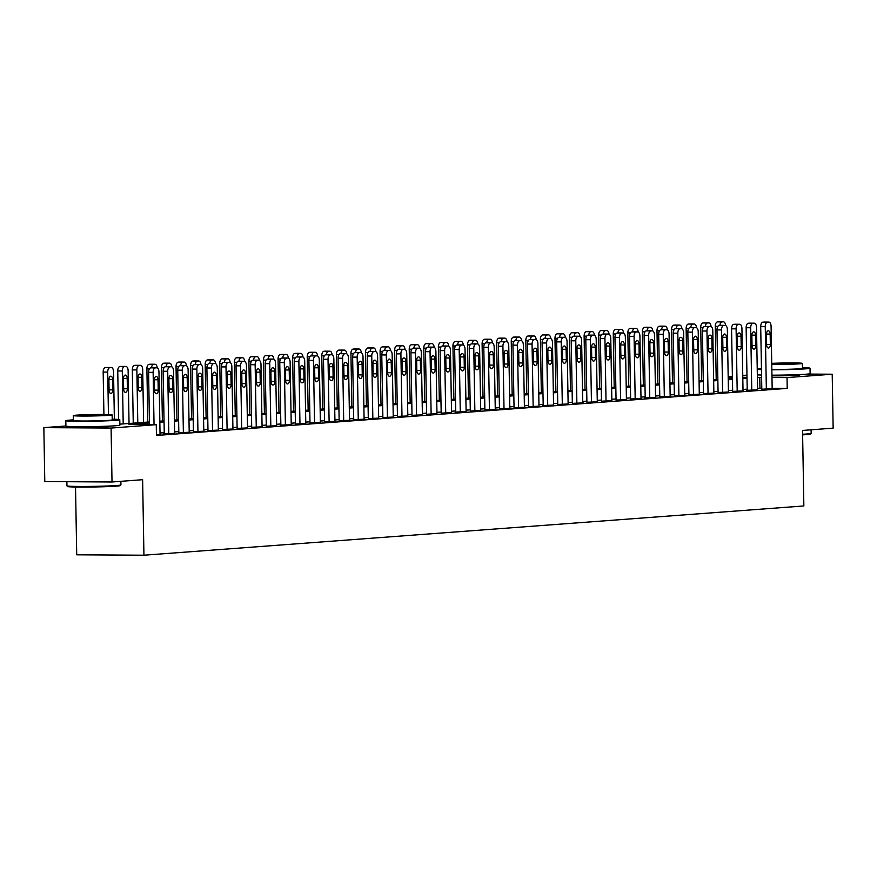<?xml version="1.0" encoding="UTF-8"?>
<svg xmlns="http://www.w3.org/2000/svg" width="877" height="877" viewBox="0 0 877 877"><rect width="100%" height="100%" fill="white"/><g stroke="black" fill="none" stroke-linecap="round" stroke-linejoin="round"><path stroke-width="1.32" d="M798.399 374.632A16.838 0.614 179 0 1 799.988 374.874A16.838 0.614 179 0 1 797.314 375.257A16.838 0.614 179 0 1 771.946 375.827M108.167 426.167A16.838 0.614 179 0 1 109.757 426.397A16.838 0.614 179 0 1 107.082 426.781A16.838 0.614 179 0 1 88.182 427.373A16.838 0.614 179 0 1 76.069 426.989A16.838 0.614 179 0 1 77.647 426.693M75.532 487.031L76.716 554.801L143.938 555.207L803.858 505.952L802.543 430.443L833.15 428.151L832.207 374.216L787.031 377.592L771.979 377.494M143.938 555.207L142.622 479.697L112.015 481.988L44.793 481.572L43.85 427.636L65.907 425.992M728.184 376.551L732.394 376.244M742.753 375.466L746.963 375.148M149.474 422.988L129.007 424.512L156.259 424.676L156.446 435.463L787.217 388.379L772.166 388.281M761.784 388.226L757.575 388.39M747.204 389.158L742.994 389.476M732.635 390.254L728.425 390.561M718.055 391.339L713.856 391.657M703.486 392.425L699.276 392.743M688.905 393.51L684.707 393.828M674.336 394.606L670.127 394.913M659.767 395.691L655.558 396.009M645.187 396.777L640.977 397.095M630.618 397.862L626.408 398.18M616.038 398.958L611.828 399.265M601.469 400.044L597.259 400.361M586.888 401.129L582.679 401.447M572.319 402.214L568.11 402.532M557.739 403.31L553.53 403.617M543.17 404.396L538.96 404.714M528.59 405.481L524.391 405.799M514.021 406.566L509.811 406.884M499.452 407.662L495.242 407.969M484.871 408.748L480.662 409.066M470.302 409.833L466.093 410.151M455.722 410.918L451.512 411.236M441.153 412.015L436.943 412.322M426.573 413.1L422.363 413.418M412.004 414.185L407.794 414.503M397.424 415.27L393.214 415.588M382.854 416.367L378.645 416.674M368.274 417.452L364.065 417.77M353.705 418.537L349.495 418.855M339.125 419.623L334.926 419.94M324.556 420.719L320.346 421.026M309.987 421.804L305.777 422.122M295.406 422.889L291.197 423.207M280.837 423.975L276.628 424.293M266.257 425.071L262.048 425.378M251.688 426.156L247.478 426.463M237.108 427.242L232.898 427.559M222.539 428.327L218.329 428.645M207.959 429.423L203.749 429.73M193.389 430.508L189.18 430.815M178.809 431.594L174.611 431.912M164.24 432.679L160.031 432.997M156.435 434.773L160.052 434.455M166.794 366.674A4.319 2.335 -89.6 0 0 166.696 366.674A4.319 2.335 -89.6 0 0 166.586 366.674L165.424 366.761A4.319 2.335 -89.6 0 0 163.166 371.256L164.262 433.863L163.681 433.863L174.633 433.359M178.831 432.734L189.202 432.273M193.411 431.637L204.363 431.188L203.782 431.188L202.686 368.669A4.319 2.335 90.4 0 0 200.384 364.525A4.319 2.335 90.4 0 0 200.285 364.525L199.112 364.613A4.319 2.335 90.4 0 0 196.854 369.107L197.95 431.67M207.981 430.552L218.351 430.103M222.561 429.467L232.931 429.006M237.13 428.382L247.5 427.921M251.71 427.285L262.08 426.836M266.279 426.2L276.65 425.751M280.848 425.115L291.811 424.665L291.23 424.665L290.134 362.146A4.319 2.335 90.4 0 0 287.831 358.002A4.319 2.335 90.4 0 0 287.722 358.002L286.56 358.09A4.319 2.335 90.4 0 0 284.301 362.574L285.398 425.148M295.428 424.029L305.799 423.569M309.998 422.933L320.368 422.484M324.578 421.848L334.948 421.398M339.147 420.763L349.517 420.313M356.259 352.532A4.319 2.335 -89.6 0 0 356.161 352.532A4.319 2.335 -89.6 0 0 356.051 352.532L354.889 352.62A4.319 2.335 -89.6 0 0 352.631 357.114L353.727 419.721L353.146 419.721L364.098 419.217M368.296 418.581L378.667 418.132M382.876 417.496L393.828 417.046L393.247 417.046L392.151 354.527A4.319 2.335 90.4 0 0 389.848 350.383A4.319 2.335 90.4 0 0 389.75 350.383L388.577 350.471A4.319 2.335 90.4 0 0 386.318 354.966L387.415 417.529M397.445 416.411L407.816 415.961M412.026 415.325L422.396 414.865M426.595 414.24L436.965 413.78M441.164 413.144L451.545 412.694M458.276 344.924A4.319 2.335 -89.6 0 0 458.178 344.913A4.319 2.335 -89.6 0 0 458.079 344.913L456.906 345.001A4.319 2.335 -89.6 0 0 454.648 349.495L455.744 412.102L455.163 412.102L466.115 411.609M470.313 410.973L480.684 410.513M484.893 409.888L495.845 409.427L495.264 409.427L494.168 346.908A4.319 2.335 90.4 0 0 491.865 342.764A4.319 2.335 90.4 0 0 491.767 342.764L490.594 342.852A4.319 2.335 90.4 0 0 488.346 347.347L489.432 409.91M499.462 408.792L509.833 408.342M514.043 407.706L524.413 407.257M528.612 406.621L538.982 406.161M545.724 338.39A4.319 2.335 -89.6 0 0 545.626 338.39A4.319 2.335 -89.6 0 0 545.516 338.39L544.354 338.478A4.319 2.335 -89.6 0 0 542.096 342.962L543.192 405.58L542.611 405.58L553.562 405.075M557.761 404.44L568.132 403.99M572.341 403.354L583.293 402.905L582.712 402.905L581.615 340.386A4.319 2.335 90.4 0 0 579.313 336.242A4.319 2.335 90.4 0 0 579.215 336.242L578.042 336.329A4.319 2.335 90.4 0 0 575.783 340.813L576.88 403.387M586.91 402.269L597.281 401.809M601.49 401.184L611.861 400.723M616.06 400.087L626.43 399.638M630.629 399.002L641.01 398.553M647.741 330.772A4.319 2.335 -89.6 0 0 647.643 330.772A4.319 2.335 -89.6 0 0 647.544 330.772L646.371 330.859A4.319 2.335 -89.6 0 0 644.113 335.354L645.209 397.961L644.628 397.961L655.579 397.456M659.778 396.832L670.149 396.371M674.358 395.735L685.31 395.286L684.729 395.286L683.632 332.767A4.319 2.335 90.4 0 0 681.33 328.623A4.319 2.335 90.4 0 0 681.232 328.623L680.059 328.711A4.319 2.335 90.4 0 0 677.811 333.205L678.897 395.768M688.927 394.65L699.298 394.201M703.507 393.565L713.878 393.104M718.077 392.479L728.447 392.019M732.657 391.383L743.027 390.934M749.758 323.164A4.319 2.335 -89.6 0 0 749.66 323.153A4.319 2.335 -89.6 0 0 749.561 323.153L748.388 323.24A4.319 2.335 -89.6 0 0 746.141 327.735L747.226 390.342L746.645 390.342L757.596 389.848M761.806 389.213L772.177 388.752M112.015 481.988L111.083 428.053L43.85 427.636M807.695 374.073L832.207 374.216M787.217 388.379L787.031 377.592M156.259 424.676L111.083 428.053M761.598 377.439L757.388 377.603M747.018 378.371L742.808 378.689M732.448 379.467L728.239 379.774M717.868 380.552L713.659 380.87M703.299 381.638L699.09 381.955M688.719 382.723L684.509 383.041M674.15 383.819L669.94 384.126M659.57 384.904L655.36 385.222M645.001 385.99L640.791 386.308M630.42 387.075L626.222 387.393M615.851 388.171L611.642 388.478M601.282 389.256L597.073 389.574M586.702 390.342L582.492 390.66M572.133 391.427L567.923 391.745M557.553 392.523L553.343 392.83M542.984 393.609L538.774 393.926M528.403 394.694L524.194 395.012M513.834 395.779L509.625 396.097M499.254 396.875L495.045 397.182M484.685 397.961L480.475 398.279M470.105 399.046L465.906 399.364M455.536 400.131L451.326 400.449M440.967 401.227L436.757 401.534M426.386 402.313L422.177 402.631M411.817 403.398L407.608 403.716M397.237 404.483L393.028 404.801M382.668 405.58L378.458 405.887M368.088 406.665L363.878 406.983M353.519 407.75L349.309 408.068M338.939 408.835L334.729 409.153M324.369 409.932L320.16 410.239M309.789 411.017L305.58 411.335M295.22 412.102L291.011 412.42M280.64 413.188L276.441 413.505M266.071 414.284L261.861 414.591M251.502 415.369L247.292 415.676M236.922 416.454L232.712 416.772M222.352 417.54L218.143 417.858M207.772 418.636L203.563 418.943M193.203 419.721L188.993 420.028M178.623 420.807L174.413 421.124M164.054 421.892L159.844 422.21M742.797 377.669L747.007 377.351L742.786 377.318M732.405 377.253L728.195 377.231M119.864 424.161L149.463 421.958M159.822 421.179L164.032 420.872M174.402 420.094L178.612 419.776M188.972 419.009L193.181 418.691M203.552 417.923L207.761 417.605M218.121 416.827L222.33 416.52M232.701 415.742L236.9 415.424M247.27 414.657L251.48 414.339M261.839 413.571L266.049 413.253M276.419 412.475L280.629 412.168M290.989 411.39L295.198 411.072M305.569 410.304L309.778 409.987M320.138 409.219L324.347 408.901M334.718 408.123L338.928 407.816M349.287 407.038L353.497 406.731M363.867 405.952L368.077 405.634M378.436 404.867L382.646 404.549M393.017 403.771L397.226 403.464M407.586 402.686L411.795 402.379M422.166 401.6L426.365 401.282M436.735 400.515L440.945 400.197M451.304 399.419L455.514 399.112M465.884 398.333L470.094 398.026M480.453 397.248L484.663 396.93M495.034 396.163L499.243 395.845M509.603 395.067L513.812 394.76M524.183 393.981L528.392 393.674M538.752 392.896L542.962 392.578M553.332 391.811L557.542 391.493M567.901 390.714L572.111 390.408M582.481 389.629L586.68 389.322M597.051 388.544L601.26 388.226M611.62 387.459L615.829 387.141M626.2 386.373L630.41 386.055M640.769 385.277L644.979 384.97M655.349 384.192L659.559 383.874M669.918 383.106L674.128 382.789M684.498 382.021L688.708 381.703M699.068 380.925L703.277 380.618M713.648 379.84L717.857 379.522M728.217 378.754L732.427 378.436M759.964 388.215L759.778 377.428M154.045 424.665L153.135 372.374A4.319 2.335 90.4 0 1 155.393 367.88L156.555 367.792A4.319 2.335 90.4 0 1 156.665 367.792A4.319 2.335 90.4 0 1 158.967 371.936L160.052 434.499M152.214 367.77A4.319 2.335 -89.6 0 0 152.116 367.759A4.319 2.335 -89.6 0 0 152.017 367.77L150.855 367.847A4.319 2.335 -89.6 0 0 148.597 372.341L149.507 424.632M154.319 380.059A3.453 1.864 -89.6 0 1 156.205 376.463A3.453 1.864 -89.6 0 1 158.046 379.774L158.233 390.133A3.453 1.864 -89.6 0 1 156.347 393.729A3.453 1.864 -89.6 0 1 154.505 390.408L154.319 380.059M108.452 414.569L107.707 372.089A4.319 2.335 90.4 0 1 109.965 367.606L111.138 367.518A4.319 2.335 90.4 0 1 111.236 367.507A4.319 2.335 90.4 0 1 113.539 371.651L114.372 419.25M103.914 414.481L103.168 372.067A4.319 2.335 -89.6 0 1 105.426 367.573L106.588 367.485A4.319 2.335 -89.6 0 1 106.698 367.485A4.319 2.335 -89.6 0 1 106.797 367.485M108.901 379.774L109.077 390.133A3.453 1.864 90.4 0 0 110.919 393.455A3.453 1.864 90.4 0 0 112.804 389.859L112.629 379.5A3.453 1.864 90.4 0 0 110.787 376.189A3.453 1.864 90.4 0 0 108.901 379.774M168.801 433.841L167.715 371.278A4.319 2.335 90.4 0 1 169.963 366.794L171.136 366.707A4.319 2.335 90.4 0 1 171.234 366.707A4.319 2.335 90.4 0 1 173.536 370.85L174.633 433.413M168.899 378.974A3.453 1.864 -89.6 0 1 170.785 375.378A3.453 1.864 -89.6 0 1 172.626 378.689L172.802 389.048A3.453 1.864 -89.6 0 1 170.916 392.644A3.453 1.864 -89.6 0 1 169.075 389.322L168.899 378.974M183.381 432.756L182.284 370.193A4.319 2.335 90.4 0 1 184.543 365.709L185.705 365.621A4.319 2.335 90.4 0 1 185.803 365.61A4.319 2.335 90.4 0 1 188.116 369.754L189.202 432.328M181.364 365.588A4.319 2.335 -89.6 0 0 181.265 365.588A4.319 2.335 -89.6 0 0 181.166 365.588L179.993 365.676A4.319 2.335 -89.6 0 0 177.746 370.16L178.831 432.778M183.468 377.877A3.453 1.864 -89.6 0 1 185.354 374.293A3.453 1.864 -89.6 0 1 187.196 377.603L187.382 387.963A3.453 1.864 -89.6 0 1 185.496 391.548A3.453 1.864 -89.6 0 1 183.655 388.237L183.468 377.877M195.944 364.503A4.319 2.335 -89.6 0 0 195.845 364.492A4.319 2.335 -89.6 0 0 195.735 364.503L194.573 364.591A4.319 2.335 -89.6 0 0 192.315 369.074L193.411 431.692M198.049 376.792A3.453 1.864 -89.6 0 1 199.934 373.196A3.453 1.864 -89.6 0 1 201.776 376.518L201.951 386.867A3.453 1.864 -89.6 0 1 200.066 390.462A3.453 1.864 -89.6 0 1 198.224 387.152L198.049 376.792M123.208 423.92L122.287 371.004A4.319 2.335 90.4 0 1 124.545 366.509L125.707 366.422A4.319 2.335 90.4 0 1 125.806 366.422A4.319 2.335 90.4 0 1 128.119 370.565L129.04 423.481M118.592 419.48L117.748 370.971A4.319 2.335 -89.6 0 1 119.996 366.487L121.169 366.4A4.319 2.335 -89.6 0 1 121.267 366.4A4.319 2.335 -89.6 0 1 121.366 366.4M123.471 378.689L123.657 389.048A3.453 1.864 90.4 0 0 125.499 392.359A3.453 1.864 90.4 0 0 127.384 388.763L127.198 378.415A3.453 1.864 90.4 0 0 125.356 375.093A3.453 1.864 90.4 0 0 123.471 378.689M137.788 422.824L136.856 369.919A4.319 2.335 90.4 0 1 139.114 365.424L140.287 365.336A4.319 2.335 90.4 0 1 140.386 365.336A4.319 2.335 90.4 0 1 142.688 369.48L143.609 422.396M133.249 423.163L132.317 369.886A4.319 2.335 -89.6 0 1 134.576 365.402L135.738 365.314A4.319 2.335 -89.6 0 1 135.847 365.303A4.319 2.335 -89.6 0 1 135.946 365.314M138.04 377.603L138.226 387.963A3.453 1.864 90.4 0 0 140.068 391.274A3.453 1.864 90.4 0 0 141.953 387.678L141.778 377.329A3.453 1.864 90.4 0 0 139.936 374.008A3.453 1.864 90.4 0 0 138.04 377.603M147.818 422.078L146.887 368.8A4.319 2.335 -89.6 0 1 149.145 364.306L150.318 364.218A4.319 2.335 -89.6 0 1 150.416 364.218A4.319 2.335 -89.6 0 1 150.515 364.229M157.246 367.934A4.319 2.335 90.4 0 0 154.955 364.251A4.319 2.335 90.4 0 0 154.856 364.251L153.694 364.339A4.319 2.335 90.4 0 0 151.48 367.803M212.53 430.585L211.434 368.022A4.319 2.335 90.4 0 1 213.692 363.527L214.854 363.44A4.319 2.335 90.4 0 1 214.953 363.44A4.319 2.335 90.4 0 1 217.266 367.584L218.351 430.147M210.513 363.418A4.319 2.335 -89.6 0 0 210.414 363.407A4.319 2.335 -89.6 0 0 210.316 363.418L209.143 363.506A4.319 2.335 -89.6 0 0 206.895 367.989L207.981 430.596M212.618 375.707A3.453 1.864 -89.6 0 1 214.503 372.111A3.453 1.864 -89.6 0 1 216.345 375.422L216.531 385.781A3.453 1.864 -89.6 0 1 214.646 389.377A3.453 1.864 -89.6 0 1 212.793 386.066L212.618 375.707M162.398 420.993L161.467 367.715A4.319 2.335 -89.6 0 1 163.725 363.221L164.887 363.133A4.319 2.335 -89.6 0 1 164.986 363.133A4.319 2.335 -89.6 0 1 165.095 363.133M171.815 366.838A4.319 2.335 90.4 0 0 169.535 363.155A4.319 2.335 90.4 0 0 169.436 363.166L168.263 363.253A4.319 2.335 90.4 0 0 166.06 366.718M120.905 484.937L120.27 485.595A26.343 0.965 179 0 1 116.115 486.154A26.343 0.965 179 0 1 87.009 487.075A26.343 0.965 179 0 1 67.628 486.516L66.97 485.88A26.99 0.987 -1 0 0 86.823 486.45A26.99 0.987 -1 0 0 116.652 485.518A26.99 0.987 -1 0 0 120.905 484.937A26.99 0.987 -1 0 0 120.927 484.904L120.862 481.33M66.882 481.714L66.948 485.847A26.99 0.987 -1 0 0 66.97 485.88M73.361 419.875A26.99 0.987 -1 0 0 70.083 420.083A26.99 0.987 -1 0 0 65.819 420.686A26.99 0.987 -1 0 0 85.212 421.3A26.99 0.987 -1 0 0 115.512 420.357A26.99 0.987 -1 0 0 119.787 419.754A26.99 0.987 -1 0 0 112.212 419.195M65.819 420.686L65.907 426.079A26.99 0.987 -1 0 0 85.31 426.693A26.99 0.987 -1 0 0 115.611 425.751A26.99 0.987 -1 0 0 119.875 425.148L119.787 419.754M112.146 414.92L112.234 419.886A19.437 0.713 179 0 1 109.154 420.324A19.437 0.713 179 0 1 87.338 421.004A19.437 0.713 179 0 1 73.372 420.554L73.284 415.599A19.437 0.713 -1 0 0 87.251 416.038A19.437 0.713 -1 0 0 109.066 415.358A19.437 0.713 -1 0 0 112.146 414.92A19.437 0.713 -1 0 0 98.169 414.481A19.437 0.713 -1 0 0 76.365 415.161A19.437 0.713 -1 0 0 73.284 415.599M103.256 415.325L96.229 414.755L80.191 415.479L103.256 415.325M802.608 434.247A26.99 0.987 -1 0 0 806.884 433.983A26.99 0.987 -1 0 0 811.137 433.413L810.501 434.071A26.343 0.965 179 0 1 806.347 434.63A26.343 0.965 179 0 1 802.619 434.86M761.444 368.472A26.99 0.987 -1 0 0 760.326 368.559A26.99 0.987 -1 0 0 757.235 368.855M757.246 369.436A26.99 0.987 -1 0 0 761.455 369.666M771.837 369.787A26.99 0.987 -1 0 0 805.744 368.833A26.99 0.987 -1 0 0 810.019 368.219A26.99 0.987 -1 0 0 802.455 367.671M757.333 374.83A26.99 0.987 -1 0 0 761.554 375.06M771.935 375.181A26.99 0.987 -1 0 0 805.842 374.227A26.99 0.987 -1 0 0 810.118 373.613L810.019 368.219M771.749 364.514A19.437 0.713 -1 0 0 799.298 363.834A19.437 0.713 -1 0 0 802.378 363.396L802.466 368.351A19.437 0.713 179 0 1 799.385 368.789A19.437 0.713 179 0 1 771.837 369.469M771.738 364.13L795.472 363.517L771.738 363.725M811.137 433.413A26.99 0.987 -1 0 0 811.159 433.381L811.093 429.796M802.378 363.396A19.437 0.713 -1 0 0 791.876 362.946A19.437 0.713 -1 0 0 771.727 363.341M227.099 429.489L226.003 366.926A4.319 2.335 90.4 0 1 228.261 362.442L229.434 362.354A4.319 2.335 90.4 0 1 229.533 362.354A4.319 2.335 90.4 0 1 231.835 366.498L232.931 429.061M225.093 362.322A4.319 2.335 -89.6 0 0 224.983 362.322A4.319 2.335 -89.6 0 0 224.885 362.322L223.723 362.409A4.319 2.335 -89.6 0 0 221.464 366.904L222.561 429.511M227.187 374.622A3.453 1.864 -89.6 0 1 229.083 371.026A3.453 1.864 -89.6 0 1 230.925 374.336L231.1 384.696A3.453 1.864 -89.6 0 1 229.215 388.292A3.453 1.864 -89.6 0 1 227.373 384.97L227.187 374.622M176.968 419.908L176.036 366.619A4.319 2.335 -89.6 0 1 178.294 362.135L179.467 362.048A4.319 2.335 -89.6 0 1 179.566 362.048A4.319 2.335 -89.6 0 1 179.664 362.048M186.395 365.753A4.319 2.335 90.4 0 0 184.104 362.069A4.319 2.335 90.4 0 0 184.006 362.069L182.844 362.157A4.319 2.335 90.4 0 0 180.629 365.632M241.668 428.404L240.583 365.841A4.319 2.335 90.4 0 1 242.841 361.357L244.003 361.269A4.319 2.335 90.4 0 1 244.102 361.258A4.319 2.335 90.4 0 1 246.415 365.402L247.5 427.976M239.662 361.236A4.319 2.335 -89.6 0 0 239.564 361.236A4.319 2.335 -89.6 0 0 239.465 361.236L238.292 361.324A4.319 2.335 -89.6 0 0 236.034 365.808L237.13 428.425M241.767 373.525A3.453 1.864 -89.6 0 1 243.653 369.941A3.453 1.864 -89.6 0 1 245.494 373.251L245.681 383.611A3.453 1.864 -89.6 0 1 243.795 387.195A3.453 1.864 -89.6 0 1 241.942 383.885L241.767 373.525M256.248 427.318L255.152 364.755A4.319 2.335 90.4 0 1 257.41 360.261L258.572 360.173A4.319 2.335 90.4 0 1 258.682 360.173A4.319 2.335 90.4 0 1 260.984 364.317L262.08 426.88M254.242 360.151A4.319 2.335 -89.6 0 0 254.133 360.151A4.319 2.335 -89.6 0 0 254.034 360.151L252.872 360.239A4.319 2.335 -89.6 0 0 250.614 364.722L251.71 427.34M256.336 372.44A3.453 1.864 -89.6 0 1 258.222 368.844A3.453 1.864 -89.6 0 1 260.074 372.166L260.25 382.515A3.453 1.864 -89.6 0 1 258.364 386.11A3.453 1.864 -89.6 0 1 256.522 382.8L256.336 372.44M270.818 426.233L269.732 363.67A4.319 2.335 90.4 0 1 271.991 359.175L273.153 359.088A4.319 2.335 90.4 0 1 273.251 359.088A4.319 2.335 90.4 0 1 275.564 363.231L276.65 425.794M268.811 359.066A4.319 2.335 -89.6 0 0 268.713 359.055A4.319 2.335 -89.6 0 0 268.614 359.066L267.441 359.153A4.319 2.335 -89.6 0 0 265.183 363.637L266.279 426.255M270.916 371.355A3.453 1.864 -89.6 0 1 272.802 367.759A3.453 1.864 -89.6 0 1 274.644 371.07L274.83 381.429A3.453 1.864 -89.6 0 1 272.944 385.025A3.453 1.864 -89.6 0 1 271.092 381.714L270.916 371.355M283.392 357.969A4.319 2.335 -89.6 0 0 283.282 357.969A4.319 2.335 -89.6 0 0 283.183 357.969L282.021 358.057A4.319 2.335 -89.6 0 0 279.763 362.552L280.859 425.159M285.485 370.269A3.453 1.864 -89.6 0 1 287.371 366.674A3.453 1.864 -89.6 0 1 289.224 369.984L289.399 380.344A3.453 1.864 -89.6 0 1 287.513 383.94A3.453 1.864 -89.6 0 1 285.672 380.618L285.485 370.269M191.548 418.811L190.616 365.534A4.319 2.335 -89.6 0 1 192.874 361.05L194.036 360.962A4.319 2.335 -89.6 0 1 194.135 360.951A4.319 2.335 -89.6 0 1 194.245 360.962M200.965 364.668A4.319 2.335 90.4 0 0 198.684 360.984A4.319 2.335 90.4 0 0 198.575 360.984L197.413 361.072A4.319 2.335 90.4 0 0 195.209 364.536M206.117 417.726L205.185 364.448A4.319 2.335 -89.6 0 1 207.443 359.954L208.616 359.866A4.319 2.335 -89.6 0 1 208.715 359.866A4.319 2.335 -89.6 0 1 208.814 359.877M215.545 363.582A4.319 2.335 90.4 0 0 213.254 359.899A4.319 2.335 90.4 0 0 213.155 359.899L211.993 359.987A4.319 2.335 90.4 0 0 209.778 363.451M220.697 416.641L219.765 363.363A4.319 2.335 -89.6 0 1 222.024 358.868L223.186 358.781A4.319 2.335 -89.6 0 1 223.284 358.781A4.319 2.335 -89.6 0 1 223.394 358.781M230.114 362.486A4.319 2.335 90.4 0 0 227.834 358.803A4.319 2.335 90.4 0 0 227.724 358.814L226.562 358.901A4.319 2.335 90.4 0 0 224.359 362.365M235.266 415.555L234.334 362.267A4.319 2.335 -89.6 0 1 236.593 357.783L237.755 357.695A4.319 2.335 -89.6 0 1 237.864 357.695A4.319 2.335 -89.6 0 1 237.963 357.695M244.683 361.401A4.319 2.335 90.4 0 0 242.403 357.717A4.319 2.335 90.4 0 0 242.304 357.717L241.131 357.805A4.319 2.335 90.4 0 0 238.928 361.28M299.967 424.051L298.882 361.488A4.319 2.335 90.4 0 1 301.129 357.005L302.302 356.917A4.319 2.335 90.4 0 1 302.401 356.906A4.319 2.335 90.4 0 1 304.703 361.05L305.799 423.624M297.961 356.884A4.319 2.335 -89.6 0 0 297.862 356.884A4.319 2.335 -89.6 0 0 297.752 356.884L296.59 356.972A4.319 2.335 -89.6 0 0 294.332 361.467L295.428 424.073M300.066 369.173A3.453 1.864 -89.6 0 1 301.951 365.588A3.453 1.864 -89.6 0 1 303.793 368.899L303.979 379.259A3.453 1.864 -89.6 0 1 302.083 382.843A3.453 1.864 -89.6 0 1 300.241 379.533L300.066 369.173M249.846 414.459L248.915 361.181A4.319 2.335 -89.6 0 1 251.173 356.698L252.335 356.61A4.319 2.335 -89.6 0 1 252.433 356.599A4.319 2.335 -89.6 0 1 252.532 356.61M259.263 360.315A4.319 2.335 90.4 0 0 256.983 356.632A4.319 2.335 90.4 0 0 256.873 356.632L255.711 356.72A4.319 2.335 90.4 0 0 253.497 360.184M314.547 422.966L313.451 360.403A4.319 2.335 90.4 0 1 315.709 355.909L316.871 355.821A4.319 2.335 90.4 0 1 316.981 355.821A4.319 2.335 90.4 0 1 319.283 359.965L320.379 422.528M312.541 355.799A4.319 2.335 -89.6 0 0 312.431 355.799A4.319 2.335 -89.6 0 0 312.333 355.799L311.171 355.887A4.319 2.335 -89.6 0 0 308.912 360.37L309.998 422.988M314.635 368.088A3.453 1.864 -89.6 0 1 316.52 364.492A3.453 1.864 -89.6 0 1 318.373 367.814L318.548 378.162A3.453 1.864 -89.6 0 1 316.663 381.758A3.453 1.864 -89.6 0 1 314.821 378.447L314.635 368.088M264.415 413.374L263.484 360.096A4.319 2.335 -89.6 0 1 265.742 355.602L266.904 355.514A4.319 2.335 -89.6 0 1 267.014 355.514A4.319 2.335 -89.6 0 1 267.112 355.525M273.832 359.23A4.319 2.335 90.4 0 0 271.552 355.547A4.319 2.335 90.4 0 0 271.453 355.547L270.28 355.634A4.319 2.335 90.4 0 0 268.077 359.099M329.116 421.881L328.031 359.318A4.319 2.335 90.4 0 1 330.278 354.823L331.451 354.736A4.319 2.335 90.4 0 1 331.55 354.736A4.319 2.335 90.4 0 1 333.852 358.879L334.948 421.442M327.11 354.714A4.319 2.335 -89.6 0 0 327.011 354.703A4.319 2.335 -89.6 0 0 326.902 354.714L325.74 354.801A4.319 2.335 -89.6 0 0 323.481 359.285L324.578 421.903M329.215 367.003A3.453 1.864 -89.6 0 1 331.1 363.407A3.453 1.864 -89.6 0 1 332.942 366.718L333.117 377.077A3.453 1.864 -89.6 0 1 331.232 380.673A3.453 1.864 -89.6 0 1 329.39 377.362L329.215 367.003M343.696 420.796L342.6 358.222A4.319 2.335 90.4 0 1 344.858 353.738L346.02 353.65A4.319 2.335 90.4 0 1 346.13 353.65A4.319 2.335 90.4 0 1 348.432 357.794L349.517 420.357M341.679 353.617A4.319 2.335 -89.6 0 0 341.581 353.617A4.319 2.335 -89.6 0 0 341.482 353.617L340.32 353.705A4.319 2.335 -89.6 0 0 338.062 358.2L339.147 420.807M343.784 365.917A3.453 1.864 -89.6 0 1 345.67 362.322A3.453 1.864 -89.6 0 1 347.511 365.632L347.698 375.992A3.453 1.864 -89.6 0 1 345.812 379.588A3.453 1.864 -89.6 0 1 343.97 376.266L343.784 365.917M358.265 419.699L357.169 357.136A4.319 2.335 90.4 0 1 359.427 352.653L360.6 352.565A4.319 2.335 90.4 0 1 360.699 352.554A4.319 2.335 90.4 0 1 363.001 356.698L364.098 419.272M358.364 364.821A3.453 1.864 -89.6 0 1 360.25 361.236A3.453 1.864 -89.6 0 1 362.091 364.547L362.267 374.907A3.453 1.864 -89.6 0 1 360.381 378.491A3.453 1.864 -89.6 0 1 358.54 375.181L358.364 364.821M372.846 418.614L371.749 356.051A4.319 2.335 90.4 0 1 374.008 351.556L375.17 351.469A4.319 2.335 90.4 0 1 375.268 351.469A4.319 2.335 90.4 0 1 377.581 355.613L378.667 418.176M370.828 351.447A4.319 2.335 -89.6 0 0 370.73 351.447A4.319 2.335 -89.6 0 0 370.631 351.447L369.458 351.534A4.319 2.335 -89.6 0 0 367.211 356.018L368.296 418.636M372.933 363.736A3.453 1.864 -89.6 0 1 374.819 360.14A3.453 1.864 -89.6 0 1 376.661 363.462L376.847 373.81A3.453 1.864 -89.6 0 1 374.961 377.406A3.453 1.864 -89.6 0 1 373.12 374.095L372.933 363.736M385.409 350.362A4.319 2.335 -89.6 0 0 385.31 350.351A4.319 2.335 -89.6 0 0 385.2 350.362L384.038 350.449A4.319 2.335 -89.6 0 0 381.78 354.933L382.876 417.551M387.502 362.65A3.453 1.864 -89.6 0 1 389.399 359.055A3.453 1.864 -89.6 0 1 391.241 362.376L391.416 372.725A3.453 1.864 -89.6 0 1 389.531 376.321A3.453 1.864 -89.6 0 1 387.689 373.01L387.502 362.65M401.984 416.443L400.899 353.87A4.319 2.335 90.4 0 1 403.157 349.386L404.319 349.298A4.319 2.335 90.4 0 1 404.418 349.298A4.319 2.335 90.4 0 1 406.731 353.442L407.816 416.005M399.978 349.265A4.319 2.335 -89.6 0 0 399.879 349.265A4.319 2.335 -89.6 0 0 399.78 349.265L398.607 349.353A4.319 2.335 -89.6 0 0 396.36 353.848L397.445 416.454M402.083 361.565A3.453 1.864 -89.6 0 1 403.968 357.969A3.453 1.864 -89.6 0 1 405.81 361.28L405.996 371.64A3.453 1.864 -89.6 0 1 404.111 375.235A3.453 1.864 -89.6 0 1 402.258 371.914L402.083 361.565M416.564 415.347L415.468 352.784A4.319 2.335 90.4 0 1 417.726 348.301L418.899 348.213A4.319 2.335 90.4 0 1 418.998 348.202A4.319 2.335 90.4 0 1 421.3 352.346L422.396 414.92M414.558 348.18A4.319 2.335 -89.6 0 0 414.448 348.18A4.319 2.335 -89.6 0 0 414.35 348.18L413.188 348.268A4.319 2.335 -89.6 0 0 410.929 352.762L412.026 415.369M416.652 360.469A3.453 1.864 -89.6 0 1 418.548 356.884A3.453 1.864 -89.6 0 1 420.39 360.195L420.565 370.554A3.453 1.864 -89.6 0 1 418.68 374.15A3.453 1.864 -89.6 0 1 416.838 370.828L416.652 360.469M431.133 414.262L430.048 351.699A4.319 2.335 90.4 0 1 432.306 347.204L433.468 347.117A4.319 2.335 90.4 0 1 433.567 347.117A4.319 2.335 90.4 0 1 435.88 351.26L436.965 413.823M429.127 347.095A4.319 2.335 -89.6 0 0 429.028 347.095A4.319 2.335 -89.6 0 0 428.93 347.095L427.757 347.182A4.319 2.335 -89.6 0 0 425.498 351.666L426.595 414.284M431.232 359.384A3.453 1.864 -89.6 0 1 433.117 355.788A3.453 1.864 -89.6 0 1 434.959 359.11L435.145 369.458A3.453 1.864 -89.6 0 1 433.26 373.054A3.453 1.864 -89.6 0 1 431.407 369.743L431.232 359.384M445.713 413.177L444.617 350.614A4.319 2.335 90.4 0 1 446.875 346.119L448.037 346.031A4.319 2.335 90.4 0 1 448.147 346.031A4.319 2.335 90.4 0 1 450.449 350.175L451.545 412.738M443.707 346.009A4.319 2.335 -89.6 0 0 443.598 345.998A4.319 2.335 -89.6 0 0 443.499 346.009L442.337 346.097A4.319 2.335 -89.6 0 0 440.079 350.581L441.175 413.199M445.801 358.298A3.453 1.864 -89.6 0 1 447.687 354.703A3.453 1.864 -89.6 0 1 449.539 358.024L449.715 368.373A3.453 1.864 -89.6 0 1 447.829 371.969A3.453 1.864 -89.6 0 1 445.987 368.658L445.801 358.298M460.282 412.091L459.197 349.517A4.319 2.335 90.4 0 1 461.455 345.034L462.617 344.946A4.319 2.335 90.4 0 1 462.716 344.946A4.319 2.335 90.4 0 1 465.018 349.09L466.115 411.653M460.381 357.213A3.453 1.864 -89.6 0 1 462.267 353.617A3.453 1.864 -89.6 0 1 464.108 356.928L464.295 367.288A3.453 1.864 -89.6 0 1 462.409 370.883A3.453 1.864 -89.6 0 1 460.557 367.562L460.381 357.213M474.863 410.995L473.766 348.432A4.319 2.335 90.4 0 1 476.025 343.948L477.187 343.861A4.319 2.335 90.4 0 1 477.296 343.85A4.319 2.335 90.4 0 1 479.598 347.994L480.695 410.568M472.856 343.828A4.319 2.335 -89.6 0 0 472.747 343.828A4.319 2.335 -89.6 0 0 472.648 343.828L471.486 343.916A4.319 2.335 -89.6 0 0 469.228 348.41L470.313 411.017M474.95 356.117A3.453 1.864 -89.6 0 1 476.836 352.532A3.453 1.864 -89.6 0 1 478.689 355.843L478.864 366.202A3.453 1.864 -89.6 0 1 476.978 369.798A3.453 1.864 -89.6 0 1 475.137 366.476L474.95 356.117M487.426 342.743A4.319 2.335 -89.6 0 0 487.327 342.743A4.319 2.335 -89.6 0 0 487.217 342.743L486.055 342.83A4.319 2.335 -89.6 0 0 483.797 347.314L484.893 409.932M489.53 355.032A3.453 1.864 -89.6 0 1 491.416 351.436A3.453 1.864 -89.6 0 1 493.258 354.757L493.444 365.106A3.453 1.864 -89.6 0 1 491.548 368.702A3.453 1.864 -89.6 0 1 489.706 365.391L489.53 355.032M278.985 412.289L278.064 359.011A4.319 2.335 -89.6 0 1 280.311 354.516L281.484 354.429A4.319 2.335 -89.6 0 1 281.583 354.429A4.319 2.335 -89.6 0 1 281.681 354.429M288.412 358.134A4.319 2.335 90.4 0 0 286.121 354.451A4.319 2.335 90.4 0 0 286.023 354.461L284.861 354.549A4.319 2.335 90.4 0 0 282.646 358.013M293.565 411.203L292.633 357.915A4.319 2.335 -89.6 0 1 294.891 353.431L296.053 353.343A4.319 2.335 -89.6 0 1 296.163 353.343A4.319 2.335 -89.6 0 1 296.262 353.343M302.982 357.049A4.319 2.335 90.4 0 0 300.701 353.365A4.319 2.335 90.4 0 0 300.603 353.376L299.43 353.453A4.319 2.335 90.4 0 0 297.226 356.928M308.134 410.107L307.213 356.829A4.319 2.335 -89.6 0 1 309.46 352.346L310.633 352.258A4.319 2.335 -89.6 0 1 310.732 352.247A4.319 2.335 -89.6 0 1 310.831 352.258M317.562 355.963A4.319 2.335 90.4 0 0 315.271 352.28A4.319 2.335 90.4 0 0 315.172 352.28L314.01 352.368A4.319 2.335 90.4 0 0 311.795 355.832M322.714 409.022L321.782 355.744A4.319 2.335 -89.6 0 1 324.041 351.249L325.203 351.162A4.319 2.335 -89.6 0 1 325.301 351.162A4.319 2.335 -89.6 0 1 325.411 351.173M332.131 354.878A4.319 2.335 90.4 0 0 329.851 351.195A4.319 2.335 90.4 0 0 329.752 351.195L328.579 351.282A4.319 2.335 90.4 0 0 326.376 354.747M337.283 407.937L336.351 354.659A4.319 2.335 -89.6 0 1 338.61 350.164L339.783 350.076A4.319 2.335 -89.6 0 1 339.881 350.076A4.319 2.335 -89.6 0 1 339.98 350.076M346.711 353.782A4.319 2.335 90.4 0 0 344.42 350.098A4.319 2.335 90.4 0 0 344.321 350.109L343.159 350.197A4.319 2.335 90.4 0 0 340.945 353.661M351.863 406.851L350.932 353.563A4.319 2.335 -89.6 0 1 353.19 349.079L354.352 348.991A4.319 2.335 -89.6 0 1 354.451 348.991A4.319 2.335 -89.6 0 1 354.56 348.991M361.28 352.697A4.319 2.335 90.4 0 0 359 349.013A4.319 2.335 90.4 0 0 358.89 349.024L357.728 349.101A4.319 2.335 90.4 0 0 355.525 352.576M366.433 405.755L365.501 352.477A4.319 2.335 -89.6 0 1 367.759 347.994L368.932 347.906A4.319 2.335 -89.6 0 1 369.031 347.895A4.319 2.335 -89.6 0 1 369.129 347.906M375.86 351.611A4.319 2.335 90.4 0 0 373.569 347.928A4.319 2.335 90.4 0 0 373.47 347.928L372.308 348.016A4.319 2.335 90.4 0 0 370.094 351.491M381.013 404.67L380.081 351.392A4.319 2.335 -89.6 0 1 382.339 346.897L383.501 346.81A4.319 2.335 -89.6 0 1 383.6 346.81A4.319 2.335 -89.6 0 1 383.709 346.821M390.429 350.526A4.319 2.335 90.4 0 0 388.149 346.843A4.319 2.335 90.4 0 0 388.04 346.843L386.878 346.93A4.319 2.335 90.4 0 0 384.674 350.394M395.582 403.584L394.65 350.307A4.319 2.335 -89.6 0 1 396.908 345.812L398.07 345.724A4.319 2.335 -89.6 0 1 398.18 345.724A4.319 2.335 -89.6 0 1 398.279 345.724M404.999 349.43A4.319 2.335 90.4 0 0 402.718 345.746A4.319 2.335 90.4 0 0 402.62 345.757L401.447 345.845A4.319 2.335 90.4 0 0 399.243 349.309M410.162 402.499L409.23 349.21A4.319 2.335 -89.6 0 1 411.488 344.727L412.65 344.639A4.319 2.335 -89.6 0 1 412.749 344.639A4.319 2.335 -89.6 0 1 412.859 344.639M419.579 348.344A4.319 2.335 90.4 0 0 417.299 344.661A4.319 2.335 90.4 0 0 417.189 344.672L416.027 344.749A4.319 2.335 90.4 0 0 413.812 348.224M424.731 401.403L423.799 348.125A4.319 2.335 -89.6 0 1 426.058 343.641L427.22 343.554A4.319 2.335 -89.6 0 1 427.329 343.543A4.319 2.335 -89.6 0 1 427.428 343.554M434.148 347.259A4.319 2.335 90.4 0 0 431.868 343.576A4.319 2.335 90.4 0 0 431.769 343.576L430.596 343.663A4.319 2.335 90.4 0 0 428.393 347.139M439.311 400.318L438.379 347.04A4.319 2.335 -89.6 0 1 440.638 342.545L441.8 342.468A4.319 2.335 -89.6 0 1 441.898 342.458A4.319 2.335 -89.6 0 1 441.997 342.468M448.728 346.174A4.319 2.335 90.4 0 0 446.448 342.49A4.319 2.335 90.4 0 0 446.338 342.49L445.176 342.578A4.319 2.335 90.4 0 0 442.962 346.042M504.012 408.825L502.916 346.262A4.319 2.335 90.4 0 1 505.174 341.767L506.336 341.679A4.319 2.335 90.4 0 1 506.446 341.679A4.319 2.335 90.4 0 1 508.748 345.823L509.833 408.386M501.995 341.657A4.319 2.335 -89.6 0 0 501.896 341.646A4.319 2.335 -89.6 0 0 501.797 341.657L500.635 341.745A4.319 2.335 -89.6 0 0 498.377 346.229L499.462 408.846M504.1 353.946A3.453 1.864 -89.6 0 1 505.985 350.351A3.453 1.864 -89.6 0 1 507.838 353.672L508.013 364.021A3.453 1.864 -89.6 0 1 506.128 367.616A3.453 1.864 -89.6 0 1 504.286 364.306L504.1 353.946M453.88 399.232L452.949 345.955A4.319 2.335 -89.6 0 1 455.207 341.46L456.369 341.372A4.319 2.335 -89.6 0 1 456.478 341.372A4.319 2.335 -89.6 0 1 456.577 341.372M463.297 345.078A4.319 2.335 90.4 0 0 461.017 341.394A4.319 2.335 90.4 0 0 460.918 341.405L459.745 341.493A4.319 2.335 90.4 0 0 457.542 344.957M518.581 407.739L517.496 345.165A4.319 2.335 90.4 0 1 519.743 340.682L520.916 340.594A4.319 2.335 90.4 0 1 521.015 340.594A4.319 2.335 90.4 0 1 523.317 344.738L524.413 407.301M516.575 340.572A4.319 2.335 -89.6 0 0 516.476 340.561A4.319 2.335 -89.6 0 0 516.367 340.561L515.205 340.649A4.319 2.335 -89.6 0 0 512.946 345.143L514.043 407.75M518.68 352.861A3.453 1.864 -89.6 0 1 520.565 349.265A3.453 1.864 -89.6 0 1 522.407 352.576L522.582 362.935A3.453 1.864 -89.6 0 1 520.697 366.531A3.453 1.864 -89.6 0 1 518.855 363.21L518.68 352.861M468.45 398.147L467.529 344.858A4.319 2.335 -89.6 0 1 469.776 340.375L470.949 340.287A4.319 2.335 -89.6 0 1 471.048 340.287A4.319 2.335 -89.6 0 1 471.146 340.287M477.877 343.992A4.319 2.335 90.4 0 0 475.586 340.309A4.319 2.335 90.4 0 0 475.487 340.32L474.325 340.408A4.319 2.335 90.4 0 0 472.111 343.872M533.161 406.643L532.065 344.08A4.319 2.335 90.4 0 1 534.323 339.596L535.485 339.509A4.319 2.335 90.4 0 1 535.584 339.498A4.319 2.335 90.4 0 1 537.897 343.641L538.982 406.215M531.144 339.476A4.319 2.335 -89.6 0 0 531.045 339.476A4.319 2.335 -89.6 0 0 530.947 339.476L529.774 339.563A4.319 2.335 -89.6 0 0 527.526 344.058L528.612 406.665M533.249 351.765A3.453 1.864 -89.6 0 1 535.134 348.18A3.453 1.864 -89.6 0 1 536.976 351.491L537.163 361.85A3.453 1.864 -89.6 0 1 535.277 365.446A3.453 1.864 -89.6 0 1 533.435 362.124L533.249 351.765M483.03 397.051L482.098 343.773A4.319 2.335 -89.6 0 1 484.356 339.289L485.518 339.202A4.319 2.335 -89.6 0 1 485.628 339.191A4.319 2.335 -89.6 0 1 485.726 339.202M492.446 342.907A4.319 2.335 90.4 0 0 490.166 339.224A4.319 2.335 90.4 0 0 490.068 339.224L488.895 339.311A4.319 2.335 90.4 0 0 486.691 342.786M547.73 405.558L546.634 342.995A4.319 2.335 90.4 0 1 548.892 338.5L550.065 338.412A4.319 2.335 90.4 0 1 550.164 338.412A4.319 2.335 90.4 0 1 552.466 342.556L553.562 405.119M547.829 350.679A3.453 1.864 -89.6 0 1 549.715 347.084A3.453 1.864 -89.6 0 1 551.556 350.405L551.732 360.754A3.453 1.864 -89.6 0 1 549.846 364.35A3.453 1.864 -89.6 0 1 548.004 361.039L547.829 350.679M497.599 395.965L496.678 342.688A4.319 2.335 -89.6 0 1 498.925 338.193L500.098 338.116A4.319 2.335 -89.6 0 1 500.197 338.105A4.319 2.335 -89.6 0 1 500.296 338.116M507.027 341.822A4.319 2.335 90.4 0 0 504.735 338.138A4.319 2.335 90.4 0 0 504.637 338.138L503.475 338.226A4.319 2.335 90.4 0 0 501.26 341.69M562.31 404.472L561.214 341.909A4.319 2.335 90.4 0 1 563.472 337.415L564.635 337.327A4.319 2.335 90.4 0 1 564.733 337.327A4.319 2.335 90.4 0 1 567.046 341.471L568.132 404.034M560.293 337.305A4.319 2.335 -89.6 0 0 560.195 337.294A4.319 2.335 -89.6 0 0 560.096 337.305L558.923 337.393A4.319 2.335 -89.6 0 0 556.676 341.877L557.761 404.494M562.398 349.594A3.453 1.864 -89.6 0 1 564.284 345.998A3.453 1.864 -89.6 0 1 566.125 349.32L566.312 359.669A3.453 1.864 -89.6 0 1 564.426 363.264A3.453 1.864 -89.6 0 1 562.574 359.954L562.398 349.594M512.179 394.88L511.247 341.602A4.319 2.335 -89.6 0 1 513.505 337.108L514.667 337.02A4.319 2.335 -89.6 0 1 514.766 337.02A4.319 2.335 -89.6 0 1 514.876 337.02M521.596 340.725A4.319 2.335 90.4 0 0 519.316 337.053A4.319 2.335 90.4 0 0 519.217 337.053L518.044 337.141A4.319 2.335 90.4 0 0 515.84 340.605M574.873 336.22A4.319 2.335 -89.6 0 0 574.764 336.209A4.319 2.335 -89.6 0 0 574.665 336.209L573.503 336.297A4.319 2.335 -89.6 0 0 571.245 340.791L572.341 403.398M576.967 348.509A3.453 1.864 -89.6 0 1 578.864 344.913A3.453 1.864 -89.6 0 1 580.706 348.224L580.881 358.583A3.453 1.864 -89.6 0 1 578.995 362.179A3.453 1.864 -89.6 0 1 577.154 358.857L576.967 348.509M526.748 393.795L525.816 340.506A4.319 2.335 -89.6 0 1 528.075 336.023L529.248 335.935A4.319 2.335 -89.6 0 1 529.346 335.935A4.319 2.335 -89.6 0 1 529.445 335.935M536.176 339.64A4.319 2.335 90.4 0 0 533.885 335.957A4.319 2.335 90.4 0 0 533.786 335.968L532.624 336.055A4.319 2.335 90.4 0 0 530.41 339.52M591.449 402.291L590.364 339.728A4.319 2.335 90.4 0 1 592.622 335.244L593.784 335.157A4.319 2.335 90.4 0 1 593.882 335.146A4.319 2.335 90.4 0 1 596.196 339.289L597.281 401.863M589.443 335.124A4.319 2.335 -89.6 0 0 589.344 335.124A4.319 2.335 -89.6 0 0 589.245 335.124L588.072 335.211A4.319 2.335 -89.6 0 0 585.814 339.706L586.91 402.313M591.547 347.413A3.453 1.864 -89.6 0 1 593.433 343.828A3.453 1.864 -89.6 0 1 595.275 347.139L595.461 357.498A3.453 1.864 -89.6 0 1 593.576 361.094A3.453 1.864 -89.6 0 1 591.723 357.772L591.547 347.413M541.328 392.699L540.396 339.421A4.319 2.335 -89.6 0 1 542.655 334.937L543.817 334.85A4.319 2.335 -89.6 0 1 543.915 334.839A4.319 2.335 -89.6 0 1 544.025 334.85M550.745 338.555A4.319 2.335 90.4 0 0 548.465 334.871A4.319 2.335 90.4 0 0 548.355 334.871L547.193 334.959A4.319 2.335 90.4 0 0 544.99 338.434M606.029 401.206L604.933 338.643A4.319 2.335 90.4 0 1 607.191 334.148L608.353 334.06A4.319 2.335 90.4 0 1 608.463 334.06A4.319 2.335 90.4 0 1 610.765 338.204L611.861 400.767M604.023 334.038A4.319 2.335 -89.6 0 0 603.913 334.038A4.319 2.335 -89.6 0 0 603.814 334.038L602.652 334.126A4.319 2.335 -89.6 0 0 600.394 338.61L601.49 401.227M606.117 346.327A3.453 1.864 -89.6 0 1 608.002 342.732A3.453 1.864 -89.6 0 1 609.855 346.053L610.03 356.402A3.453 1.864 -89.6 0 1 608.145 359.998A3.453 1.864 -89.6 0 1 606.303 356.687L606.117 346.327M555.897 391.613L554.966 338.336A4.319 2.335 -89.6 0 1 557.224 333.841L558.397 333.764A4.319 2.335 -89.6 0 1 558.496 333.753A4.319 2.335 -89.6 0 1 558.594 333.764M565.325 337.47A4.319 2.335 90.4 0 0 563.034 333.786A4.319 2.335 90.4 0 0 562.935 333.786L561.773 333.874A4.319 2.335 90.4 0 0 559.559 337.338M620.598 400.12L619.513 337.557A4.319 2.335 90.4 0 1 621.771 333.063L622.933 332.975A4.319 2.335 90.4 0 1 623.032 332.975A4.319 2.335 90.4 0 1 625.345 337.119L626.43 399.682M618.592 332.953A4.319 2.335 -89.6 0 0 618.493 332.942A4.319 2.335 -89.6 0 0 618.395 332.953L617.222 333.041A4.319 2.335 -89.6 0 0 614.963 337.524L616.06 400.142M620.697 345.242A3.453 1.864 -89.6 0 1 622.582 341.646A3.453 1.864 -89.6 0 1 624.424 344.968L624.61 355.317A3.453 1.864 -89.6 0 1 622.725 358.912A3.453 1.864 -89.6 0 1 620.872 355.602L620.697 345.242M570.478 390.528L569.546 337.25A4.319 2.335 -89.6 0 1 571.804 332.756L572.966 332.668A4.319 2.335 -89.6 0 1 573.065 332.668A4.319 2.335 -89.6 0 1 573.174 332.668M579.894 336.373A4.319 2.335 90.4 0 0 577.614 332.701A4.319 2.335 90.4 0 0 577.504 332.701L576.342 332.789A4.319 2.335 90.4 0 0 574.139 336.253M635.178 399.035L634.082 336.461A4.319 2.335 90.4 0 1 636.34 331.977L637.502 331.89A4.319 2.335 90.4 0 1 637.612 331.89A4.319 2.335 90.4 0 1 639.914 336.034L641.01 398.596M633.172 331.868A4.319 2.335 -89.6 0 0 633.062 331.857A4.319 2.335 -89.6 0 0 632.964 331.857L631.802 331.945A4.319 2.335 -89.6 0 0 629.543 336.439L630.64 399.046M635.266 344.157A3.453 1.864 -89.6 0 1 637.151 340.561A3.453 1.864 -89.6 0 1 639.004 343.872L639.18 354.231A3.453 1.864 -89.6 0 1 637.294 357.827A3.453 1.864 -89.6 0 1 635.452 354.505L635.266 344.157M585.047 389.443L584.115 336.154A4.319 2.335 -89.6 0 1 586.373 331.67L587.535 331.583A4.319 2.335 -89.6 0 1 587.645 331.583A4.319 2.335 -89.6 0 1 587.743 331.583M594.463 335.288A4.319 2.335 90.4 0 0 592.183 331.605A4.319 2.335 90.4 0 0 592.085 331.616L590.912 331.703A4.319 2.335 90.4 0 0 588.708 335.167M649.747 397.939L648.662 335.376A4.319 2.335 90.4 0 1 650.92 330.892L652.082 330.804A4.319 2.335 90.4 0 1 652.181 330.793A4.319 2.335 90.4 0 1 654.483 334.937L655.579 397.511M649.846 343.071A3.453 1.864 -89.6 0 1 651.732 339.476A3.453 1.864 -89.6 0 1 653.573 342.786L653.76 353.146A3.453 1.864 -89.6 0 1 651.863 356.742A3.453 1.864 -89.6 0 1 650.021 353.42L649.846 343.071M599.627 388.347L598.695 335.069A4.319 2.335 -89.6 0 1 600.953 330.585L602.115 330.497A4.319 2.335 -89.6 0 1 602.214 330.486A4.319 2.335 -89.6 0 1 602.313 330.497M609.044 334.203A4.319 2.335 90.4 0 0 606.763 330.519A4.319 2.335 90.4 0 0 606.654 330.519L605.492 330.607A4.319 2.335 90.4 0 0 603.277 334.082M664.327 396.853L663.231 334.29A4.319 2.335 90.4 0 1 665.49 329.796L666.652 329.719A4.319 2.335 90.4 0 1 666.761 329.708A4.319 2.335 90.4 0 1 669.063 333.852L670.16 396.415M662.321 329.686A4.319 2.335 -89.6 0 0 662.212 329.686A4.319 2.335 -89.6 0 0 662.113 329.686L660.951 329.774A4.319 2.335 -89.6 0 0 658.693 334.258L659.778 396.875M664.415 341.975A3.453 1.864 -89.6 0 1 666.301 338.379A3.453 1.864 -89.6 0 1 668.153 341.701L668.329 352.05A3.453 1.864 -89.6 0 1 666.443 355.645A3.453 1.864 -89.6 0 1 664.602 352.335L664.415 341.975M614.196 387.261L613.264 333.984A4.319 2.335 -89.6 0 1 615.522 329.5L616.684 329.412A4.319 2.335 -89.6 0 1 616.794 329.401A4.319 2.335 -89.6 0 1 616.893 329.412M623.613 333.117A4.319 2.335 90.4 0 0 621.333 329.434A4.319 2.335 90.4 0 0 621.234 329.434L620.061 329.522A4.319 2.335 90.4 0 0 617.857 332.986M676.891 328.601A4.319 2.335 -89.6 0 0 676.792 328.59A4.319 2.335 -89.6 0 0 676.682 328.601L675.52 328.689A4.319 2.335 -89.6 0 0 673.262 333.172L674.358 395.79M678.995 340.89A3.453 1.864 -89.6 0 1 680.881 337.294A3.453 1.864 -89.6 0 1 682.723 340.616L682.898 350.964A3.453 1.864 -89.6 0 1 681.012 354.56A3.453 1.864 -89.6 0 1 679.171 351.249L678.995 340.89M628.765 386.176L627.844 332.898A4.319 2.335 -89.6 0 1 630.092 328.404L631.265 328.316A4.319 2.335 -89.6 0 1 631.363 328.316A4.319 2.335 -89.6 0 1 631.462 328.316M638.193 332.032A4.319 2.335 90.4 0 0 635.902 328.349A4.319 2.335 90.4 0 0 635.803 328.349L634.641 328.437A4.319 2.335 90.4 0 0 632.427 331.901M693.477 394.683L692.381 332.109A4.319 2.335 90.4 0 1 694.639 327.625L695.801 327.538A4.319 2.335 90.4 0 1 695.91 327.538A4.319 2.335 90.4 0 1 698.213 331.681L699.298 394.244M691.46 327.516A4.319 2.335 -89.6 0 0 691.361 327.505A4.319 2.335 -89.6 0 0 691.262 327.505L690.1 327.592A4.319 2.335 -89.6 0 0 687.842 332.087L688.927 394.694M693.564 339.805A3.453 1.864 -89.6 0 1 695.45 336.209A3.453 1.864 -89.6 0 1 697.292 339.52L697.478 349.879A3.453 1.864 -89.6 0 1 695.593 353.475A3.453 1.864 -89.6 0 1 693.751 350.153L693.564 339.805M643.345 385.091L642.413 331.802A4.319 2.335 -89.6 0 1 644.672 327.318L645.834 327.231A4.319 2.335 -89.6 0 1 645.943 327.231A4.319 2.335 -89.6 0 1 646.042 327.231M652.762 330.936A4.319 2.335 90.4 0 0 650.482 327.253A4.319 2.335 90.4 0 0 650.383 327.264L649.21 327.351A4.319 2.335 90.4 0 0 647.007 330.815M708.046 393.587L706.95 331.024A4.319 2.335 90.4 0 1 709.208 326.54L710.381 326.452A4.319 2.335 90.4 0 1 710.48 326.441A4.319 2.335 90.4 0 1 712.782 330.585L713.878 393.159M706.04 326.419A4.319 2.335 -89.6 0 0 705.941 326.419A4.319 2.335 -89.6 0 0 705.832 326.419L704.669 326.507A4.319 2.335 -89.6 0 0 702.411 331.002L703.507 393.609M708.145 338.719A3.453 1.864 -89.6 0 1 710.03 335.124A3.453 1.864 -89.6 0 1 711.872 338.434L712.047 348.794A3.453 1.864 -89.6 0 1 710.162 352.39A3.453 1.864 -89.6 0 1 708.32 349.068L708.145 338.719M657.914 384.005L656.994 330.717A4.319 2.335 -89.6 0 1 659.241 326.233L660.414 326.145A4.319 2.335 -89.6 0 1 660.513 326.145A4.319 2.335 -89.6 0 1 660.611 326.145M667.342 329.851A4.319 2.335 90.4 0 0 665.051 326.167A4.319 2.335 90.4 0 0 664.952 326.167L663.79 326.255A4.319 2.335 90.4 0 0 661.576 329.73M722.626 392.501L721.53 329.938A4.319 2.335 90.4 0 1 723.788 325.444L724.95 325.367A4.319 2.335 90.4 0 1 725.049 325.356A4.319 2.335 90.4 0 1 727.362 329.5L728.447 392.063M720.609 325.334A4.319 2.335 -89.6 0 0 720.51 325.334A4.319 2.335 -89.6 0 0 720.412 325.334L719.239 325.422A4.319 2.335 -89.6 0 0 716.991 329.905L718.077 392.523M722.714 337.623A3.453 1.864 -89.6 0 1 724.599 334.027A3.453 1.864 -89.6 0 1 726.441 337.349L726.627 347.709A3.453 1.864 -89.6 0 1 724.742 351.293A3.453 1.864 -89.6 0 1 722.9 347.983L722.714 337.623M672.495 382.909L671.563 329.631A4.319 2.335 -89.6 0 1 673.821 325.148L674.983 325.06A4.319 2.335 -89.6 0 1 675.082 325.049A4.319 2.335 -89.6 0 1 675.191 325.06M681.911 328.765A4.319 2.335 90.4 0 0 679.631 325.082A4.319 2.335 90.4 0 0 679.532 325.082L678.359 325.17A4.319 2.335 90.4 0 0 676.156 328.634M737.195 391.416L736.099 328.853A4.319 2.335 90.4 0 1 738.357 324.358L739.53 324.271A4.319 2.335 90.4 0 1 739.629 324.271A4.319 2.335 90.4 0 1 741.931 328.415L743.027 390.978M735.189 324.249A4.319 2.335 -89.6 0 0 735.09 324.238A4.319 2.335 -89.6 0 0 734.981 324.249L733.819 324.337A4.319 2.335 -89.6 0 0 731.561 328.82L732.657 391.438M737.283 336.538A3.453 1.864 -89.6 0 1 739.179 332.942A3.453 1.864 -89.6 0 1 741.021 336.264L741.197 346.612A3.453 1.864 -89.6 0 1 739.311 350.208A3.453 1.864 -89.6 0 1 737.469 346.897L737.283 336.538M751.764 390.331L750.679 327.757A4.319 2.335 90.4 0 1 752.937 323.273L754.099 323.185A4.319 2.335 90.4 0 1 754.198 323.185A4.319 2.335 90.4 0 1 756.511 327.329L757.596 389.892M751.863 335.452A3.453 1.864 -89.6 0 1 753.749 331.857A3.453 1.864 -89.6 0 1 755.59 335.167L755.777 345.527A3.453 1.864 -89.6 0 1 753.891 349.123A3.453 1.864 -89.6 0 1 752.038 345.801L751.863 335.452M766.345 389.235L765.248 326.672A4.319 2.335 90.4 0 1 767.507 322.188L768.68 322.1A4.319 2.335 90.4 0 1 768.778 322.089A4.319 2.335 90.4 0 1 771.08 326.244L772.177 388.807M764.338 322.067A4.319 2.335 -89.6 0 0 764.229 322.067A4.319 2.335 -89.6 0 0 764.13 322.067L762.968 322.155A4.319 2.335 -89.6 0 0 760.71 326.65L761.806 389.256M766.432 334.367A3.453 1.864 -89.6 0 1 768.329 330.772A3.453 1.864 -89.6 0 1 770.17 334.082L770.346 344.442A3.453 1.864 -89.6 0 1 768.46 348.037A3.453 1.864 -89.6 0 1 766.619 344.716L766.432 334.367M687.064 381.824L686.132 328.546A4.319 2.335 -89.6 0 1 688.39 324.052L689.563 323.964A4.319 2.335 -89.6 0 1 689.662 323.964A4.319 2.335 -89.6 0 1 689.76 323.964M696.491 327.68A4.319 2.335 90.4 0 0 694.2 323.997A4.319 2.335 90.4 0 0 694.102 323.997L692.94 324.084A4.319 2.335 90.4 0 0 690.725 327.549M701.644 380.739L700.712 327.461A4.319 2.335 -89.6 0 1 702.97 322.966L704.132 322.879A4.319 2.335 -89.6 0 1 704.231 322.879A4.319 2.335 -89.6 0 1 704.341 322.879M711.061 326.584A4.319 2.335 90.4 0 0 708.78 322.9A4.319 2.335 90.4 0 0 708.671 322.911L707.509 322.999A4.319 2.335 90.4 0 0 705.305 326.463M716.213 379.653L715.281 326.365A4.319 2.335 -89.6 0 1 717.539 321.881L718.712 321.793A4.319 2.335 -89.6 0 1 718.811 321.793A4.319 2.335 -89.6 0 1 718.91 321.793M725.641 325.499A4.319 2.335 90.4 0 0 723.35 321.815A4.319 2.335 90.4 0 0 723.251 321.815L722.089 321.903A4.319 2.335 90.4 0 0 719.874 325.378M148.597 372.341L153.135 372.374M150.855 367.847L155.393 367.88M152.017 367.77L156.555 367.792M158.046 379.774L154.319 379.752M158.233 390.133L154.495 390.112M107.707 372.089L103.168 372.067M111.138 367.518L106.588 367.485M109.965 367.606L105.426 367.573M108.901 379.478L112.629 379.5M109.077 389.837L112.804 389.859M163.166 371.256L167.715 371.278M165.424 366.761L169.963 366.794M166.586 366.674L171.136 366.707M172.626 378.689L168.899 378.667M172.802 389.048L169.075 389.026M177.746 370.16L182.284 370.193M179.993 365.676L184.543 365.709M181.166 365.588L185.705 365.621M187.196 377.603L183.468 377.581M187.382 387.963L183.644 387.93M192.315 369.074L196.854 369.107M194.573 364.591L199.112 364.613M195.735 364.503L200.285 364.525M201.776 376.518L198.049 376.496M201.951 386.867L198.224 386.845M122.287 371.004L117.748 370.971M125.707 366.422L121.169 366.4M124.545 366.509L119.996 366.487M123.471 378.393L127.198 378.415M123.646 388.741L127.384 388.763M136.856 369.919L132.317 369.886M140.287 365.336L135.738 365.314M139.114 365.424L134.576 365.402M138.051 377.296L141.778 377.329M138.215 387.656L141.953 387.678M149.474 368.811L146.887 368.8M154.856 364.251L150.318 364.218M153.694 364.339L149.145 364.306M206.895 367.989L211.434 368.022M209.143 363.506L213.692 363.527M210.316 363.418L214.854 363.44M216.345 375.422L212.618 375.4M216.531 385.781L212.793 385.759M164.043 367.726L161.467 367.715M169.436 363.166L164.887 363.133M168.263 363.253L163.725 363.221M221.464 366.904L226.003 366.926M223.723 362.409L228.261 362.442M224.885 362.322L229.434 362.354M230.925 374.336L227.198 374.315M231.1 384.696L227.362 384.674M178.623 366.641L176.036 366.619M184.006 362.069L179.467 362.048M182.844 362.157L178.294 362.135M236.034 365.808L240.583 365.841M238.292 361.324L242.841 361.357M239.465 361.236L244.003 361.269M245.494 373.251L241.767 373.229M245.681 383.611L241.942 383.589M250.614 364.722L255.152 364.755M252.872 360.239L257.41 360.261M254.034 360.151L258.572 360.173M260.074 372.166L256.347 372.144M260.25 382.515L256.512 382.493M265.183 363.637L269.732 363.67M267.441 359.153L271.991 359.175M268.614 359.066L273.153 359.088M274.644 371.07L270.916 371.048M274.83 381.429L271.092 381.407M279.763 362.552L284.301 362.574M282.021 358.057L286.56 358.09M283.183 357.969L287.722 358.002M289.224 369.984L285.485 369.962M289.399 380.344L285.661 380.322M193.192 365.556L190.616 365.534M198.575 360.984L194.036 360.962M197.413 361.072L192.874 361.05M207.761 364.459L205.185 364.448M213.155 359.899L208.616 359.866M211.993 359.987L207.443 359.954M222.341 363.374L219.765 363.363M227.724 358.814L223.186 358.781M226.562 358.901L222.024 358.868M236.911 362.289L234.334 362.267M242.304 357.717L237.755 357.695M241.131 357.805L236.593 357.783M294.332 361.467L298.882 361.488M296.59 356.972L301.129 357.005M297.752 356.884L302.302 356.917M303.793 368.899L300.066 368.877M303.979 379.259L300.241 379.237M251.491 361.203L248.915 361.181M256.873 356.632L252.335 356.61M255.711 356.72L251.173 356.698M308.912 360.37L313.451 360.403M311.171 355.887L315.709 355.909M312.333 355.799L316.871 355.821M318.373 367.814L314.635 367.792M318.548 378.162L314.81 378.14M266.06 360.107L263.484 360.096M271.453 355.547L266.904 355.514M270.28 355.634L265.742 355.602M323.481 359.285L328.031 359.318M325.74 354.801L330.278 354.823M326.902 354.714L331.451 354.736M332.942 366.718L329.215 366.696M333.117 377.077L329.39 377.055M338.062 358.2L342.6 358.222M340.32 353.705L344.858 353.738M341.482 353.617L346.02 353.65M347.511 365.632L343.784 365.61M347.698 375.992L343.959 375.97M352.631 357.114L357.169 357.136M354.889 352.62L359.427 352.653M356.051 352.532L360.6 352.565M362.091 364.547L358.364 364.525M362.267 374.907L358.54 374.885M367.211 356.018L371.749 356.051M369.458 351.534L374.008 351.556M370.631 351.447L375.17 351.469M376.661 363.462L372.933 363.44M376.847 373.81L373.109 373.788M381.78 354.933L386.318 354.966M384.038 350.449L388.577 350.471M385.2 350.362L389.75 350.383M391.241 362.376L387.513 362.344M391.416 372.725L387.678 372.703M396.36 353.848L400.899 353.87M398.607 349.353L403.157 349.386M399.78 349.265L404.319 349.298M405.81 361.28L402.083 361.258M405.996 371.64L402.258 371.618M410.929 352.762L415.468 352.784M413.188 348.268L417.726 348.301M414.35 348.18L418.899 348.213M420.39 360.195L416.663 360.173M420.565 370.554L416.827 370.532M425.498 351.666L430.048 351.699M427.757 347.182L432.306 347.204M428.93 347.095L433.468 347.117M434.959 359.11L431.232 359.088M435.145 369.458L431.407 369.436M440.079 350.581L444.617 350.614M442.337 346.097L446.875 346.119M443.499 346.009L448.037 346.031M449.539 358.024L445.801 357.991M449.715 368.373L445.976 368.351M454.648 349.495L459.197 349.517M456.906 345.001L461.455 345.034M458.079 344.913L462.617 344.946M464.108 356.928L460.381 356.906M464.295 367.288L460.557 367.266M469.228 348.41L473.766 348.432M471.486 343.916L476.025 343.948M472.648 343.828L477.187 343.861M478.689 355.843L474.95 355.821M478.864 366.202L475.126 366.18M483.797 347.314L488.346 347.347M486.055 342.83L490.594 342.852M487.217 342.743L491.767 342.764M493.258 354.757L489.53 354.736M493.444 365.106L489.706 365.084M280.64 359.022L278.064 359.011M286.023 354.461L281.484 354.429M284.861 354.549L280.311 354.516M295.209 357.937L292.633 357.915M300.603 353.376L296.053 353.343M299.43 353.453L294.891 353.431M309.789 356.851L307.213 356.829M315.172 352.28L310.633 352.258M314.01 352.368L309.46 352.346M324.358 355.755L321.782 355.744M329.752 351.195L325.203 351.162M328.579 351.282L324.041 351.249M338.939 354.67L336.351 354.659M344.321 350.109L339.783 350.076M343.159 350.197L338.61 350.164M353.508 353.584L350.932 353.563M358.89 349.024L354.352 348.991M357.728 349.101L353.19 349.079M368.077 352.499L365.501 352.477M373.47 347.928L368.932 347.906M372.308 348.016L367.759 347.994M382.657 351.403L380.081 351.392M388.04 346.843L383.501 346.81M386.878 346.93L382.339 346.897M397.226 350.318L394.65 350.307M402.62 345.757L398.07 345.724M401.447 345.845L396.908 345.812M411.806 349.232L409.23 349.21M417.189 344.672L412.65 344.639M416.027 344.749L411.488 344.727M426.375 348.147L423.799 348.125M431.769 343.576L427.22 343.554M430.596 343.663L426.058 343.641M440.956 347.051L438.379 347.04M446.338 342.49L441.8 342.468M445.176 342.578L440.638 342.545M498.377 346.229L502.916 346.262M500.635 341.745L505.174 341.767M501.797 341.657L506.336 341.679M507.838 353.672L504.1 353.639M508.013 364.021L504.275 363.999M455.525 345.966L452.949 345.955M460.918 341.405L456.369 341.372M459.745 341.493L455.207 341.46M512.946 345.143L517.496 345.165M515.205 340.649L519.743 340.682M516.367 340.561L520.916 340.594M522.407 352.576L518.68 352.554M522.582 362.935L518.855 362.914M470.105 344.88L467.529 344.858M475.487 340.32L470.949 340.287M474.325 340.408L469.776 340.375M527.526 344.058L532.065 344.08M529.774 339.563L534.323 339.596M530.947 339.476L535.485 339.509M536.976 351.491L533.249 351.469M537.163 361.85L533.424 361.828M484.674 343.795L482.098 343.773M490.068 339.224L485.518 339.202M488.895 339.311L484.356 339.289M542.096 342.962L546.634 342.995M544.354 338.478L548.892 338.5M545.516 338.39L550.065 338.412M551.556 350.405L547.829 350.383M551.732 360.754L548.004 360.732M499.254 342.699L496.678 342.688M504.637 338.138L500.098 338.116M503.475 338.226L498.925 338.193M556.676 341.877L561.214 341.909M558.923 337.393L563.472 337.415M560.096 337.305L564.635 337.327M566.125 349.32L562.398 349.287M566.312 359.669L562.574 359.647M513.823 341.613L511.247 341.602M519.217 337.053L514.667 337.02M518.044 337.141L513.505 337.108M571.245 340.791L575.783 340.813M573.503 336.297L578.042 336.329M574.665 336.209L579.215 336.242M580.706 348.224L576.978 348.202M580.881 358.583L577.143 358.561M528.403 340.528L525.816 340.506M533.786 335.968L529.248 335.935M532.624 336.055L528.075 336.023M585.814 339.706L590.364 339.728M588.072 335.211L592.622 335.244M589.245 335.124L593.784 335.157M595.275 347.139L591.547 347.117M595.461 357.498L591.723 357.476M542.973 339.443L540.396 339.421M548.355 334.871L543.817 334.85M547.193 334.959L542.655 334.937M600.394 338.61L604.933 338.643M602.652 334.126L607.191 334.148M603.814 334.038L608.353 334.06M609.855 346.053L606.128 346.031M610.03 356.402L606.292 356.38M557.542 338.347L554.966 338.336M562.935 333.786L558.397 333.764M561.773 333.874L557.224 333.841M614.963 337.524L619.513 337.557M617.222 333.041L621.771 333.063M618.395 332.953L622.933 332.975M624.424 344.968L620.697 344.946M624.61 355.317L620.872 355.295M572.122 337.261L569.546 337.25M577.504 332.701L572.966 332.668M576.342 332.789L571.804 332.756M629.543 336.439L634.082 336.461M631.802 331.945L636.34 331.977M632.964 331.857L637.502 331.89M639.004 343.872L635.266 343.85M639.18 354.231L635.441 354.209M586.691 336.176L584.115 336.154M592.085 331.616L587.535 331.583M590.912 331.703L586.373 331.67M644.113 335.354L648.662 335.376M646.371 330.859L650.92 330.892M647.544 330.772L652.082 330.804M653.573 342.786L649.846 342.764M653.76 353.146L650.021 353.124M601.271 335.091L598.695 335.069M606.654 330.519L602.115 330.497M605.492 330.607L600.953 330.585M658.693 334.258L663.231 334.29M660.951 329.774L665.49 329.796M662.113 329.686L666.652 329.719M668.153 341.701L664.415 341.679M668.329 352.05L664.591 352.028M615.84 333.994L613.264 333.984M621.234 329.434L616.684 329.412M620.061 329.522L615.522 329.5M673.262 333.172L677.811 333.205M675.52 328.689L680.059 328.711M676.682 328.601L681.232 328.623M682.723 340.616L678.995 340.594M682.898 350.964L679.171 350.943M630.42 332.909L627.844 332.898M635.803 328.349L631.265 328.316M634.641 328.437L630.092 328.404M687.842 332.087L692.381 332.109M690.1 327.592L694.639 327.625M691.262 327.505L695.801 327.538M697.292 339.52L693.564 339.498M697.478 349.879L693.74 349.857M644.99 331.824L642.413 331.802M650.383 327.264L645.834 327.231M649.21 327.351L644.672 327.318M702.411 331.002L706.95 331.024M704.669 326.507L709.208 326.54M705.832 326.419L710.381 326.452M711.872 338.434L708.145 338.412M712.047 348.794L708.32 348.772M659.57 330.739L656.994 330.717M664.952 326.167L660.414 326.145M663.79 326.255L659.241 326.233M716.991 329.905L721.53 329.938M719.239 325.422L723.788 325.444M720.412 325.334L724.95 325.367M726.441 337.349L722.714 337.327M726.627 347.709L722.889 347.676M674.139 329.642L671.563 329.631M679.532 325.082L674.983 325.06M678.359 325.17L673.821 325.148M731.561 328.82L736.099 328.853M733.819 324.337L738.357 324.358M734.981 324.249L739.53 324.271M741.021 336.264L737.294 336.242M741.197 346.612L737.469 346.59M746.141 327.735L750.679 327.757M748.388 323.24L752.937 323.273M749.561 323.153L754.099 323.185M755.59 335.167L751.863 335.146M755.777 345.527L752.038 345.505M760.71 326.65L765.248 326.672M762.968 322.155L767.507 322.188M764.13 322.067L768.68 322.1M770.17 334.082L766.443 334.06M770.346 344.442L766.608 344.42M688.719 328.557L686.132 328.546M694.102 323.997L689.563 323.964M692.94 324.084L688.39 324.052M703.288 327.472L700.712 327.461M708.671 322.911L704.132 322.879M707.509 322.999L702.97 322.966M717.857 326.387L715.281 326.365M723.251 321.815L718.712 321.793M722.089 321.903L717.539 321.881M152.116 367.759L156.665 367.792M111.236 367.507L106.698 367.485M166.696 366.674L171.234 366.707M181.265 365.588L185.803 365.61M195.845 364.492L200.384 364.525M125.806 366.422L121.267 366.4M140.386 365.336L135.847 365.303M154.955 364.251L150.416 364.218M210.414 363.407L214.953 363.44M169.535 363.155L164.986 363.133M78.228 426.704L78.239 427.252M107.586 426.189L107.597 426.737M797.818 374.665L797.829 375.213M224.983 362.322L229.533 362.354M184.104 362.069L179.566 362.048M239.564 361.236L244.102 361.258M254.133 360.151L258.682 360.173M268.713 359.055L273.251 359.088M283.282 357.969L287.831 358.002M198.684 360.984L194.135 360.951M213.254 359.899L208.715 359.866M227.834 358.803L223.284 358.781M242.403 357.717L237.864 357.695M297.862 356.884L302.401 356.906M256.983 356.632L252.433 356.599M312.431 355.799L316.981 355.821M271.552 355.547L267.014 355.514M327.011 354.703L331.55 354.736M341.581 353.617L346.13 353.65M356.161 352.532L360.699 352.554M370.73 351.447L375.268 351.469M385.31 350.351L389.848 350.383M399.879 349.265L404.418 349.298M414.448 348.18L418.998 348.202M429.028 347.095L433.567 347.117M443.598 345.998L448.147 346.031M458.178 344.913L462.716 344.946M472.747 343.828L477.296 343.85M487.327 342.743L491.865 342.764M286.121 354.451L281.583 354.429M300.701 353.365L296.163 353.343M315.271 352.28L310.732 352.247M329.851 351.195L325.301 351.162M344.42 350.098L339.881 350.076M359 349.013L354.451 348.991M373.569 347.928L369.031 347.895M388.149 346.843L383.6 346.81M402.718 345.746L398.18 345.724M417.299 344.661L412.749 344.639M431.868 343.576L427.329 343.543M446.448 342.49L441.898 342.458M501.896 341.646L506.446 341.679M461.017 341.394L456.478 341.372M516.476 340.561L521.015 340.594M475.586 340.309L471.048 340.287M531.045 339.476L535.584 339.498M490.166 339.224L485.628 339.191M545.626 338.39L550.164 338.412M504.735 338.138L500.197 338.105M560.195 337.294L564.733 337.327M519.316 337.053L514.766 337.02M574.764 336.209L579.313 336.242M533.885 335.957L529.346 335.935M589.344 335.124L593.882 335.146M548.465 334.871L543.915 334.839M603.913 334.038L608.463 334.06M563.034 333.786L558.496 333.753M618.493 332.942L623.032 332.975M577.614 332.701L573.065 332.668M633.062 331.857L637.612 331.89M592.183 331.605L587.645 331.583M647.643 330.772L652.181 330.793M606.763 330.519L602.214 330.486M662.212 329.686L666.761 329.708M621.333 329.434L616.794 329.401M676.792 328.59L681.33 328.623M635.902 328.349L631.363 328.316M691.361 327.505L695.91 327.538M650.482 327.253L645.943 327.231M705.941 326.419L710.48 326.441M665.051 326.167L660.513 326.145M720.51 325.334L725.049 325.356M679.631 325.082L675.082 325.049M735.09 324.238L739.629 324.271M749.66 323.153L754.198 323.185M764.229 322.067L768.778 322.089M694.2 323.997L689.662 323.964M708.78 322.9L704.231 322.879M723.35 321.815L718.811 321.793"/></g></svg>
